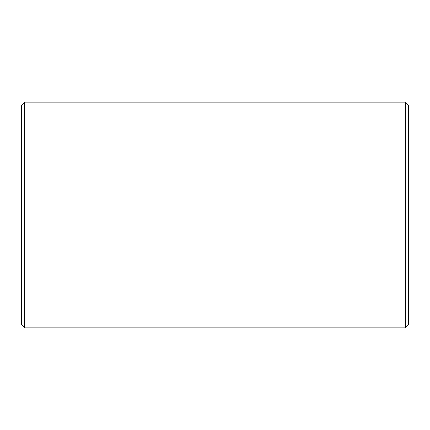 <?xml version="1.0" encoding="UTF-8"?>
<svg xmlns="http://www.w3.org/2000/svg" width="430" height="430" viewBox="0 0 430 430"><rect width="100%" height="100%" fill="white"/><g stroke="black" fill="none" stroke-linecap="round" stroke-linejoin="round"><path stroke-width="0.64" d="M24.596 327.875L24.596 102.125L21.5 105.221L21.5 324.779L24.596 327.875L405.404 327.875L408.5 324.779L408.5 105.221L405.404 102.125L405.404 327.875M24.596 102.125L405.404 102.125"/></g></svg>
